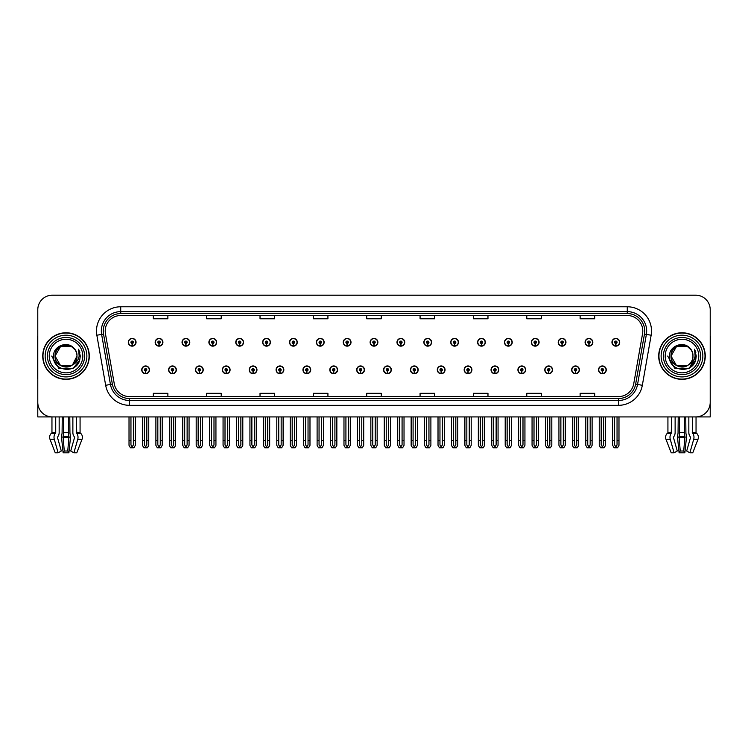 <?xml version="1.0" encoding="UTF-8"?>
<svg xmlns="http://www.w3.org/2000/svg" width="748" height="748" viewBox="0 0 748 748"><rect width="100%" height="100%" fill="white"/><g stroke="black" fill="none" stroke-linecap="round" stroke-linejoin="round"><path stroke-width="1.12" d="M684.495 416.926L684.495 432.522A5.339 1.384 90 0 0 684.953 436.495L683.709 451.007L684.869 452.811L686.281 439.282A5.339 1.384 90 0 0 685.916 433.326L685.748 416.926L688.843 416.926L688.843 432.522A5.339 3.768 -90 0 0 690.095 436.495L690.535 437.477L686.692 451.007L689.871 452.811L692.76 452.811L698.006 439.282A5.339 5.152 90 0 0 696.669 433.326L696.192 432.886A0.486 0.468 -90 0 1 696.042 432.522L696.042 416.916L710.217 416.926L710.217 309.737A14.549 14.549 0 0 0 695.659 295.189L52.341 295.189A14.549 14.549 0 0 0 37.783 309.737L37.783 416.926L51.958 416.926L51.958 432.522L55.726 432.522L55.268 433.326A5.339 3.768 90 0 0 54.286 439.282L58.129 452.811L61.308 451.007L57.465 437.477L57.905 436.495A5.339 3.768 90 0 0 59.157 432.522L59.157 416.926L62.252 416.926L62.084 433.326A5.339 1.384 -90 0 0 61.719 439.282L63.131 452.811L64.291 451.007L63.047 436.495A5.339 1.384 -90 0 0 63.505 432.522L63.505 416.926M383.556 369.83A3.88 3.88 0 0 0 387.436 373.71A3.88 3.88 0 0 0 391.316 369.83A3.88 3.88 0 0 0 387.436 365.95A3.88 3.88 0 0 0 383.556 369.83M410.428 369.83A3.88 3.88 0 0 0 414.308 373.71A3.88 3.88 0 0 0 418.188 369.83A3.88 3.88 0 0 0 414.308 365.95A3.88 3.88 0 0 0 410.428 369.83M437.29 369.83A3.88 3.88 0 0 0 441.17 373.71A3.88 3.88 0 0 0 445.051 369.83A3.88 3.88 0 0 0 441.17 365.95A3.88 3.88 0 0 0 437.29 369.83M517.906 369.83A3.88 3.88 0 0 0 521.786 373.71A3.88 3.88 0 0 0 525.666 369.83A3.88 3.88 0 0 0 521.786 365.95A3.88 3.88 0 0 0 517.906 369.83M571.64 369.83A3.88 3.88 0 0 0 575.521 373.71A3.88 3.88 0 0 0 579.401 369.83A3.88 3.88 0 0 0 575.521 365.95A3.88 3.88 0 0 0 571.64 369.83M544.778 369.83A3.88 3.88 0 0 0 548.658 373.71A3.88 3.88 0 0 0 552.538 369.83A3.88 3.88 0 0 0 548.658 365.95A3.88 3.88 0 0 0 544.778 369.83M464.162 369.83A3.88 3.88 0 0 0 468.042 373.71A3.88 3.88 0 0 0 471.923 369.83A3.88 3.88 0 0 0 468.042 365.95A3.88 3.88 0 0 0 464.162 369.83M356.684 369.83A3.88 3.88 0 0 0 360.564 373.71A3.88 3.88 0 0 0 364.444 369.83A3.88 3.88 0 0 0 360.564 365.95A3.88 3.88 0 0 0 356.684 369.83M329.812 369.83A3.88 3.88 0 0 0 333.692 373.71A3.88 3.88 0 0 0 337.572 369.83A3.88 3.88 0 0 0 333.692 365.95A3.88 3.88 0 0 0 329.812 369.83M302.949 369.83A3.88 3.88 0 0 0 306.83 373.71A3.88 3.88 0 0 0 310.71 369.83A3.88 3.88 0 0 0 306.83 365.95A3.88 3.88 0 0 0 302.949 369.83M276.077 369.83A3.88 3.88 0 0 0 279.958 373.71A3.88 3.88 0 0 0 283.838 369.83A3.88 3.88 0 0 0 279.958 365.95A3.88 3.88 0 0 0 276.077 369.83M249.206 369.83A3.88 3.88 0 0 0 253.086 373.71A3.88 3.88 0 0 0 256.966 369.83A3.88 3.88 0 0 0 253.086 365.95A3.88 3.88 0 0 0 249.206 369.83M222.334 369.83A3.88 3.88 0 0 0 226.214 373.71A3.88 3.88 0 0 0 230.094 369.83A3.88 3.88 0 0 0 226.214 365.95A3.88 3.88 0 0 0 222.334 369.83M195.462 369.83A3.88 3.88 0 0 0 199.342 373.71A3.88 3.88 0 0 0 203.222 369.83A3.88 3.88 0 0 0 199.342 365.95A3.88 3.88 0 0 0 195.462 369.83M168.599 369.83A3.88 3.88 0 0 0 172.479 373.71A3.88 3.88 0 0 0 176.36 369.83A3.88 3.88 0 0 0 172.479 365.95A3.88 3.88 0 0 0 168.599 369.83M141.727 369.83A3.88 3.88 0 0 0 145.608 373.71A3.88 3.88 0 0 0 149.488 369.83A3.88 3.88 0 0 0 145.608 365.95A3.88 3.88 0 0 0 141.727 369.83M491.034 369.83A3.88 3.88 0 0 0 494.914 373.71A3.88 3.88 0 0 0 498.794 369.83A3.88 3.88 0 0 0 494.914 365.95A3.88 3.88 0 0 0 491.034 369.83M370.12 342.275A3.88 3.88 0 0 0 374 346.156A3.88 3.88 0 0 0 377.88 342.275A3.88 3.88 0 0 0 374 338.405A3.88 3.88 0 0 0 370.12 342.275M396.992 342.275A3.88 3.88 0 0 0 400.872 346.156A3.88 3.88 0 0 0 404.752 342.275A3.88 3.88 0 0 0 400.872 338.405A3.88 3.88 0 0 0 396.992 342.275M423.864 342.275A3.88 3.88 0 0 0 427.744 346.156A3.88 3.88 0 0 0 431.624 342.275A3.88 3.88 0 0 0 427.744 338.405A3.88 3.88 0 0 0 423.864 342.275M504.47 342.275A3.88 3.88 0 0 0 508.35 346.156A3.88 3.88 0 0 0 512.23 342.275A3.88 3.88 0 0 0 508.35 338.405A3.88 3.88 0 0 0 504.47 342.275M531.342 342.275A3.88 3.88 0 0 0 535.222 346.156A3.88 3.88 0 0 0 539.102 342.275A3.88 3.88 0 0 0 535.222 338.405A3.88 3.88 0 0 0 531.342 342.275M558.204 342.275A3.88 3.88 0 0 0 562.085 346.156A3.88 3.88 0 0 0 565.965 342.275A3.88 3.88 0 0 0 562.085 338.405A3.88 3.88 0 0 0 558.204 342.275M450.726 342.275A3.88 3.88 0 0 0 454.606 346.156A3.88 3.88 0 0 0 458.487 342.275A3.88 3.88 0 0 0 454.606 338.405A3.88 3.88 0 0 0 450.726 342.275M585.076 342.275A3.88 3.88 0 0 0 588.957 346.156A3.88 3.88 0 0 0 592.837 342.275A3.88 3.88 0 0 0 588.957 338.405A3.88 3.88 0 0 0 585.076 342.275M343.248 342.275A3.88 3.88 0 0 0 347.128 346.156A3.88 3.88 0 0 0 351.008 342.275A3.88 3.88 0 0 0 347.128 338.405A3.88 3.88 0 0 0 343.248 342.275M316.376 342.275A3.88 3.88 0 0 0 320.256 346.156A3.88 3.88 0 0 0 324.136 342.275A3.88 3.88 0 0 0 320.256 338.405A3.88 3.88 0 0 0 316.376 342.275M289.513 342.275A3.88 3.88 0 0 0 293.394 346.156A3.88 3.88 0 0 0 297.274 342.275A3.88 3.88 0 0 0 293.394 338.405A3.88 3.88 0 0 0 289.513 342.275M262.642 342.275A3.88 3.88 0 0 0 266.522 346.156A3.88 3.88 0 0 0 270.402 342.275A3.88 3.88 0 0 0 266.522 338.405A3.88 3.88 0 0 0 262.642 342.275M235.77 342.275A3.88 3.88 0 0 0 239.65 346.156A3.88 3.88 0 0 0 243.53 342.275A3.88 3.88 0 0 0 239.65 338.405A3.88 3.88 0 0 0 235.77 342.275M208.898 342.275A3.88 3.88 0 0 0 212.778 346.156A3.88 3.88 0 0 0 216.658 342.275A3.88 3.88 0 0 0 212.778 338.405A3.88 3.88 0 0 0 208.898 342.275M182.035 342.275A3.88 3.88 0 0 0 185.915 346.156A3.88 3.88 0 0 0 189.796 342.275A3.88 3.88 0 0 0 185.915 338.405A3.88 3.88 0 0 0 182.035 342.275M155.163 342.275A3.88 3.88 0 0 0 159.043 346.156A3.88 3.88 0 0 0 162.924 342.275A3.88 3.88 0 0 0 159.043 338.405A3.88 3.88 0 0 0 155.163 342.275M128.291 342.275A3.88 3.88 0 0 0 132.172 346.156A3.88 3.88 0 0 0 136.052 342.275A3.88 3.88 0 0 0 132.172 338.405A3.88 3.88 0 0 0 128.291 342.275M477.598 342.275A3.88 3.88 0 0 0 481.478 346.156A3.88 3.88 0 0 0 485.359 342.275A3.88 3.88 0 0 0 481.478 338.405A3.88 3.88 0 0 0 477.598 342.275M598.512 369.83A3.88 3.88 0 0 0 602.392 373.71A3.88 3.88 0 0 0 606.273 369.83A3.88 3.88 0 0 0 602.392 365.95A3.88 3.88 0 0 0 598.512 369.83M611.948 342.275A3.88 3.88 0 0 0 615.828 346.156A3.88 3.88 0 0 0 619.709 342.275A3.88 3.88 0 0 0 615.828 338.405A3.88 3.88 0 0 0 611.948 342.275M42.739 356.057A23.282 23.282 0 0 0 66.02 379.339A23.282 23.282 0 0 0 89.293 356.057A23.282 23.282 0 0 0 66.02 332.776A23.282 23.282 0 0 0 42.739 356.057M658.707 356.057A23.282 23.282 0 0 0 681.98 379.339A23.282 23.282 0 0 0 705.261 356.057A23.282 23.282 0 0 0 681.98 332.776A23.282 23.282 0 0 0 658.707 356.057M105.206 331.027A15.521 15.521 0 0 1 120.727 315.506L627.273 315.506A15.521 15.521 0 0 1 642.56 333.72L633.734 383.78A15.521 15.521 0 0 1 618.446 396.599L129.554 396.599A15.521 15.521 0 0 1 114.266 383.78L105.44 333.72A15.521 15.521 0 0 1 105.206 331.027M103.261 331.027A17.456 17.456 0 0 0 103.533 334.057L112.359 384.117A17.456 17.456 0 0 0 129.554 398.544L618.446 398.544A17.456 17.456 0 0 0 635.641 384.117L644.467 334.057A17.456 17.456 0 0 0 627.273 313.571L120.727 313.571A17.456 17.456 0 0 0 103.261 331.027M96.847 335.235A24.254 24.254 0 0 1 120.727 306.774L627.273 306.774A24.254 24.254 0 0 1 651.153 335.235L642.336 385.295A24.254 24.254 0 0 1 618.446 405.332L129.554 405.332A24.254 24.254 0 0 1 105.664 385.295L96.847 335.235L101.616 334.393A19.401 19.401 0 0 1 120.727 311.626L627.273 311.626A19.401 19.401 0 0 1 646.384 334.393L637.558 384.453A19.401 19.401 0 0 1 618.446 400.479L129.554 400.479A19.401 19.401 0 0 1 110.442 384.453L101.616 334.393A19.401 19.401 0 0 1 101.326 331.027M695.659 295.189L52.341 295.189M37.783 309.737L37.783 402.377A14.549 14.549 0 0 0 52.341 416.926L695.659 416.926A14.549 14.549 0 0 0 710.217 402.377L710.217 309.737M366.726 315.506L366.726 318.788L381.274 318.788L381.274 315.506M313.375 315.506L313.375 318.788L327.923 318.788L327.923 315.506M260.024 315.506L260.024 318.788L274.572 318.788L274.572 315.506M206.672 315.506L206.672 318.788L221.221 318.788L221.221 315.506M153.321 315.506L153.321 318.788L167.87 318.788L167.87 315.506M420.077 315.506L420.077 318.788L434.625 318.788L434.625 315.506M473.428 315.506L473.428 318.788L487.976 318.788L487.976 315.506M526.779 315.506L526.779 318.788L541.328 318.788L541.328 315.506M580.13 315.506L580.13 318.788L594.679 318.788L594.679 315.506M381.274 396.599L381.274 393.317L366.726 393.317L366.726 396.599M327.923 396.599L327.923 393.317L313.375 393.317L313.375 396.599M274.572 396.599L274.572 393.317L260.024 393.317L260.024 396.599M221.221 396.599L221.221 393.317L206.672 393.317L206.672 396.599M167.87 396.599L167.87 393.317L153.321 393.317L153.321 396.599M434.625 396.599L434.625 393.317L420.077 393.317L420.077 396.599M487.976 396.599L487.976 393.317L473.428 393.317L473.428 396.599M541.328 396.599L541.328 393.317L526.779 393.317L526.779 396.599M594.679 396.599L594.679 393.317L580.13 393.317L580.13 396.599M603.608 416.926L603.608 444.995L602.392 446.734L601.177 444.995L601.177 440.497L599.241 440.497L599.241 445.35L600.644 447.772L604.15 447.772L605.543 445.35L605.543 416.926M602.336 371.036L602.234 373.467A3.637 3.637 0 0 1 598.755 369.83A3.637 3.637 0 0 1 602.392 366.193A3.637 3.637 0 0 1 606.03 369.83A3.637 3.637 0 0 1 602.551 373.467L602.449 371.036A1.216 1.216 0 0 0 603.608 369.83A1.216 1.216 0 0 0 602.392 368.614A1.216 1.216 0 0 0 601.177 369.83A1.216 1.216 0 0 0 602.336 371.036L602.374 370.316A0.486 0.486 0 0 1 601.906 369.83A0.486 0.486 0 0 1 602.392 369.344A0.486 0.486 0 0 1 602.879 369.83A0.486 0.486 0 0 1 602.411 370.316L602.449 371.036M599.241 416.926L599.241 440.497M601.177 416.926L601.177 440.497M603.608 440.497L605.543 440.497M617.044 416.926L617.044 444.995L615.828 446.734L614.613 444.995L614.613 440.497L612.677 440.497L612.677 445.35L614.08 447.772L617.577 447.772L618.979 445.35L618.979 416.926M615.772 343.491L615.669 345.913A3.637 3.637 0 0 1 612.191 342.275A3.637 3.637 0 0 1 615.828 338.638A3.637 3.637 0 0 1 619.466 342.275A3.637 3.637 0 0 1 615.987 345.913L615.885 343.491A1.216 1.216 0 0 0 617.044 342.275A1.216 1.216 0 0 0 615.828 341.069A1.216 1.216 0 0 0 614.613 342.275A1.216 1.216 0 0 0 615.772 343.491L615.81 342.762A0.486 0.486 0 0 1 615.342 342.275A0.486 0.486 0 0 1 615.828 341.799A0.486 0.486 0 0 1 616.315 342.275A0.486 0.486 0 0 1 615.847 342.762L615.885 343.491M612.677 416.926L612.677 440.497M614.613 416.926L614.613 440.497M617.044 440.497L618.979 440.497M576.736 416.926L576.736 444.995L575.521 446.734L574.314 444.995L574.314 440.497L572.37 440.497L572.37 445.35L573.772 447.772L577.278 447.772L578.672 445.35L578.672 416.926M575.474 371.036L575.362 373.467A3.637 3.637 0 0 1 571.883 369.83A3.637 3.637 0 0 1 575.521 366.193A3.637 3.637 0 0 1 579.158 369.83A3.637 3.637 0 0 1 575.68 373.467L575.577 371.036A1.216 1.216 0 0 0 576.736 369.83A1.216 1.216 0 0 0 575.521 368.614A1.216 1.216 0 0 0 574.314 369.83A1.216 1.216 0 0 0 575.474 371.036L575.502 370.316A0.486 0.486 0 0 1 575.034 369.83A0.486 0.486 0 0 1 575.521 369.344A0.486 0.486 0 0 1 576.007 369.83A0.486 0.486 0 0 1 575.549 370.316L575.577 371.036M572.37 416.926L572.37 440.497M574.314 416.926L574.314 440.497M576.736 440.497L578.672 440.497M549.864 416.926L549.864 444.995L548.658 446.734L547.442 444.995L547.442 440.497L545.498 440.497L545.498 445.35L546.9 447.772L550.406 447.772L551.809 445.35L551.809 416.926M548.602 371.036L548.499 373.467A3.637 3.637 0 0 1 545.011 369.83A3.637 3.637 0 0 1 548.658 366.193A3.637 3.637 0 0 1 552.295 369.83A3.637 3.637 0 0 1 548.817 373.467L548.705 371.036A1.216 1.216 0 0 0 549.864 369.83A1.216 1.216 0 0 0 548.658 368.614A1.216 1.216 0 0 0 547.442 369.83A1.216 1.216 0 0 0 548.602 371.036L548.63 370.316A0.486 0.486 0 0 1 548.172 369.83A0.486 0.486 0 0 1 548.658 369.344A0.486 0.486 0 0 1 549.135 369.83A0.486 0.486 0 0 1 548.677 370.316L548.705 371.036M545.498 416.926L545.498 440.497M547.442 416.926L547.442 440.497M549.864 440.497L551.809 440.497M522.992 416.926L522.992 444.995L521.786 446.734L520.571 444.995L520.571 440.497L518.635 440.497L518.635 445.35L520.028 447.772L523.535 447.772L524.937 445.35L524.937 416.926M521.73 371.036L521.627 373.467A3.637 3.637 0 0 1 518.149 369.83A3.637 3.637 0 0 1 521.786 366.193A3.637 3.637 0 0 1 525.423 369.83A3.637 3.637 0 0 1 521.945 373.467L521.833 371.036A1.216 1.216 0 0 0 522.992 369.83A1.216 1.216 0 0 0 521.786 368.614A1.216 1.216 0 0 0 520.571 369.83A1.216 1.216 0 0 0 521.73 371.036L521.767 370.316A0.486 0.486 0 0 1 521.3 369.83A0.486 0.486 0 0 1 521.786 369.344A0.486 0.486 0 0 1 522.272 369.83A0.486 0.486 0 0 1 521.805 370.316L521.833 371.036M518.635 416.926L518.635 440.497M520.571 416.926L520.571 440.497M522.992 440.497L524.937 440.497M590.172 416.926L590.172 444.995L588.957 446.734L587.75 444.995L587.75 440.497L585.806 440.497L585.806 445.35L587.208 447.772L590.714 447.772L592.107 445.35L592.107 416.926M588.91 343.491L588.798 345.913A3.637 3.637 0 0 1 585.319 342.275A3.637 3.637 0 0 1 588.957 338.638A3.637 3.637 0 0 1 592.594 342.275A3.637 3.637 0 0 1 589.115 345.913L589.013 343.491A1.216 1.216 0 0 0 590.172 342.275A1.216 1.216 0 0 0 588.957 341.069A1.216 1.216 0 0 0 587.75 342.275A1.216 1.216 0 0 0 588.91 343.491L588.938 342.762A0.486 0.486 0 0 1 588.47 342.275A0.486 0.486 0 0 1 588.957 341.799A0.486 0.486 0 0 1 589.443 342.275A0.486 0.486 0 0 1 588.975 342.762L589.013 343.491M585.806 416.926L585.806 440.497M587.75 416.926L587.75 440.497M590.172 440.497L592.107 440.497M563.3 416.926L563.3 444.995L562.085 446.734L560.878 444.995L560.878 440.497L558.934 440.497L558.934 445.35L560.336 447.772L563.842 447.772L565.245 445.35L565.245 416.926M562.038 343.491L561.926 345.913A3.637 3.637 0 0 1 558.447 342.275A3.637 3.637 0 0 1 562.085 338.638A3.637 3.637 0 0 1 565.722 342.275A3.637 3.637 0 0 1 562.244 345.913L562.141 343.491A1.216 1.216 0 0 0 563.3 342.275A1.216 1.216 0 0 0 562.085 341.069A1.216 1.216 0 0 0 560.878 342.275A1.216 1.216 0 0 0 562.038 343.491L562.066 342.762A0.486 0.486 0 0 1 561.608 342.275A0.486 0.486 0 0 1 562.085 341.799A0.486 0.486 0 0 1 562.571 342.275A0.486 0.486 0 0 1 562.113 342.762L562.141 343.491M558.934 416.926L558.934 440.497M560.878 416.926L560.878 440.497M563.3 440.497L565.245 440.497M536.428 416.926L536.428 444.995L535.222 446.734L534.007 444.995L534.007 440.497L532.062 440.497L532.062 445.35L533.464 447.772L536.971 447.772L538.373 445.35L538.373 416.926M535.166 343.491L535.063 345.913A3.637 3.637 0 0 1 531.585 342.275A3.637 3.637 0 0 1 535.222 338.638A3.637 3.637 0 0 1 538.859 342.275A3.637 3.637 0 0 1 535.381 345.913L535.269 343.491A1.216 1.216 0 0 0 536.428 342.275A1.216 1.216 0 0 0 535.222 341.069A1.216 1.216 0 0 0 534.007 342.275A1.216 1.216 0 0 0 535.166 343.491L535.194 342.762A0.486 0.486 0 0 1 534.736 342.275A0.486 0.486 0 0 1 535.222 341.799A0.486 0.486 0 0 1 535.708 342.275A0.486 0.486 0 0 1 535.241 342.762L535.269 343.491M532.062 416.926L532.062 440.497M534.007 416.926L534.007 440.497M536.428 440.497L538.373 440.497M509.566 416.926L509.566 444.995L508.35 446.734L507.135 444.995L507.135 440.497L505.199 440.497L505.199 445.35L506.592 447.772L510.099 447.772L511.501 445.35L511.501 416.926M508.294 343.491L508.191 345.913A3.637 3.637 0 0 1 504.713 342.275A3.637 3.637 0 0 1 508.35 338.638A3.637 3.637 0 0 1 511.987 342.275A3.637 3.637 0 0 1 508.509 345.913L508.406 343.491A1.216 1.216 0 0 0 509.566 342.275A1.216 1.216 0 0 0 508.35 341.069A1.216 1.216 0 0 0 507.135 342.275A1.216 1.216 0 0 0 508.294 343.491L508.331 342.762A0.486 0.486 0 0 1 507.864 342.275A0.486 0.486 0 0 1 508.35 341.799A0.486 0.486 0 0 1 508.836 342.275A0.486 0.486 0 0 1 508.369 342.762L508.406 343.491M505.199 416.926L505.199 440.497M507.135 416.926L507.135 440.497M509.566 440.497L511.501 440.497M68.526 416.926L68.526 432.522A5.339 1.384 90 0 0 68.984 436.495L67.741 451.007L68.9 452.811L63.131 452.811M67.741 451.007L64.291 451.007M55.726 416.926L55.726 432.522M72.874 416.926L72.874 432.522A5.339 3.768 -90 0 0 74.127 436.495L74.566 437.477L70.723 451.007L73.902 452.811L77.745 439.282A5.339 3.768 -90 0 0 76.763 433.326L76.305 416.926M80.073 416.926L80.073 432.522A0.486 0.468 -90 0 0 80.223 432.886L80.7 433.326A5.339 5.152 90 0 1 82.037 439.282L76.792 452.811L73.902 452.811M68.9 452.811L70.312 439.282A5.339 1.384 90 0 0 69.947 433.326L69.779 416.926M51.958 432.522A0.486 0.468 90 0 1 51.808 432.886L51.331 433.326A5.339 5.152 -90 0 0 49.994 439.282L55.24 452.811L58.129 452.811M37.783 387.099L37.783 382.247M37.783 378.338A9.696 9.696 0 0 0 37.4 378.366L37.4 338.592A9.696 9.696 0 0 1 37.783 335.88M678.221 416.926L678.053 433.326A5.339 1.384 -90 0 0 677.688 439.282L679.1 452.811L680.259 451.007L679.016 436.495A5.339 1.384 -90 0 0 679.474 432.522L679.474 416.926M684.869 452.811L679.1 452.811M683.709 451.007L680.259 451.007M671.695 416.926L671.236 433.326A5.339 3.768 90 0 0 670.255 439.282L674.098 452.811L671.208 452.811L665.963 439.282A5.339 5.152 -90 0 1 667.3 433.326L667.777 432.886A0.486 0.468 90 0 0 667.927 432.522L667.927 416.926M689.871 452.811L693.714 439.282A5.339 3.768 -90 0 0 692.732 433.326L692.274 416.926M674.098 452.811L677.277 451.007L673.434 437.477L673.873 436.495A5.339 3.768 90 0 0 675.126 432.522L675.126 416.926M710.217 382.247L710.217 387.099M710.217 335.88A9.696 9.696 0 0 1 710.6 338.592L710.6 378.366A9.696 9.696 0 0 0 710.217 378.338M82.804 356.057A16.783 16.783 0 0 1 66.02 372.841A16.783 16.783 0 0 1 49.228 356.057A16.783 16.783 0 0 1 66.02 339.274A16.783 16.783 0 0 1 82.804 356.057M71.995 365.239L60.532 365.548L55.053 356.057C54.38 341.911 77.652 341.911 76.979 356.057C77.652 370.195 54.38 370.195 55.053 356.057C54.585 364.744 65.955 370.335 72.547 364.856A10.968 10.968 0 0 0 74.903 349.625C69.265 340.022 53.248 345.202 53.491 356.057C52.22 371.092 75.829 374.468 79.69 360.237L80.317 356.057L78.577 349.213L79.157 356.057C78.409 360.087 76.212 363.023 72.547 364.856L71.499 365.548L60.532 365.548L55.053 356.057L60.532 346.558M42.982 356.057A23.038 23.038 0 0 1 66.02 333.019A23.038 23.038 0 0 1 89.049 356.057A23.038 23.038 0 0 1 66.02 379.096A23.038 23.038 0 0 1 42.982 356.057M76.979 356.057C77.652 370.195 54.38 370.195 55.053 356.057C54.38 341.911 77.652 341.911 76.979 356.057L72.547 364.865M63.814 345.314C58.391 346.801 55.474 350.382 55.053 356.057L60.532 346.558L71.499 346.558L74.903 349.625M78.577 349.213L79.868 352.504M79.69 360.237L73.164 368.437L58.868 368.437L51.715 356.057M698.772 356.057A16.783 16.783 0 0 1 681.98 372.841A16.783 16.783 0 0 1 665.196 356.057A16.783 16.783 0 0 1 681.98 339.274A16.783 16.783 0 0 1 698.772 356.057M692.947 356.057C693.62 370.195 670.348 370.195 671.021 356.057C670.348 341.911 693.62 341.911 692.947 356.057C693.62 370.195 670.348 370.195 671.021 356.057C670.348 341.911 693.62 341.911 692.947 356.057C693.62 370.195 670.348 370.195 671.021 356.057C670.554 364.744 681.924 370.335 688.515 364.856A10.968 10.968 0 0 0 690.871 349.625C685.233 340.022 669.217 345.202 669.46 356.057C668.188 371.092 691.797 374.468 695.659 360.237L696.285 356.057L694.546 349.213L695.126 356.057C694.378 360.087 692.181 363.023 688.515 364.856L687.468 365.548L676.501 365.548L671.021 356.057L676.501 346.558M658.951 356.057A23.038 23.038 0 0 1 681.98 333.019A23.038 23.038 0 0 1 705.018 356.057A23.038 23.038 0 0 1 681.98 379.096A23.038 23.038 0 0 1 658.951 356.057M679.782 345.314C674.359 346.801 671.442 350.382 671.021 356.057L676.501 346.558L687.468 346.558L690.871 349.625M694.546 349.213L695.836 352.504M695.659 360.237L689.132 368.437L674.836 368.437L667.684 356.057L674.836 368.437L689.132 368.437L696.285 356.057M496.13 416.926L496.13 444.995L494.914 446.734L493.699 444.995L493.699 440.497L491.763 440.497L491.763 445.35L493.166 447.772L496.663 447.772L498.065 445.35L498.065 416.926M494.858 371.036L494.755 373.467A3.637 3.637 0 0 1 491.277 369.83A3.637 3.637 0 0 1 494.914 366.193A3.637 3.637 0 0 1 498.551 369.83A3.637 3.637 0 0 1 495.073 373.467L494.97 371.036A1.216 1.216 0 0 0 496.13 369.83A1.216 1.216 0 0 0 494.914 368.614A1.216 1.216 0 0 0 493.699 369.83A1.216 1.216 0 0 0 494.858 371.036L494.895 370.316A0.486 0.486 0 0 1 494.428 369.83A0.486 0.486 0 0 1 494.914 369.344A0.486 0.486 0 0 1 495.4 369.83A0.486 0.486 0 0 1 494.933 370.316L494.97 371.036M491.763 416.926L491.763 440.497M493.699 416.926L493.699 440.497M496.13 440.497L498.065 440.497M469.258 416.926L469.258 444.995L468.042 446.734L466.836 444.995L466.836 440.497L464.891 440.497L464.891 445.35L466.294 447.772L469.8 447.772L471.193 445.35L471.193 416.926M467.996 371.036L467.883 373.467A3.637 3.637 0 0 1 464.405 369.83A3.637 3.637 0 0 1 468.042 366.193A3.637 3.637 0 0 1 471.679 369.83A3.637 3.637 0 0 1 468.201 373.467L468.098 371.036A1.216 1.216 0 0 0 469.258 369.83A1.216 1.216 0 0 0 468.042 368.614A1.216 1.216 0 0 0 466.836 369.83A1.216 1.216 0 0 0 467.996 371.036L468.024 370.316A0.486 0.486 0 0 1 467.556 369.83A0.486 0.486 0 0 1 468.042 369.344A0.486 0.486 0 0 1 468.529 369.83A0.486 0.486 0 0 1 468.061 370.316L468.098 371.036M464.891 416.926L464.891 440.497M466.836 416.926L466.836 440.497M469.258 440.497L471.193 440.497M442.386 416.926L442.386 444.995L441.17 446.734L439.964 444.995L439.964 440.497L438.019 440.497L438.019 445.35L439.422 447.772L442.928 447.772L444.331 445.35L444.331 416.926M441.124 371.036L441.011 373.467A3.637 3.637 0 0 1 437.533 369.83A3.637 3.637 0 0 1 441.17 366.193A3.637 3.637 0 0 1 444.808 369.83A3.637 3.637 0 0 1 441.329 373.467L441.226 371.036A1.216 1.216 0 0 0 442.386 369.83A1.216 1.216 0 0 0 441.17 368.614A1.216 1.216 0 0 0 439.964 369.83A1.216 1.216 0 0 0 441.124 371.036L441.152 370.316A0.486 0.486 0 0 1 440.694 369.83A0.486 0.486 0 0 1 441.17 369.344A0.486 0.486 0 0 1 441.657 369.83A0.486 0.486 0 0 1 441.198 370.316L441.226 371.036M438.019 416.926L438.019 440.497M439.964 416.926L439.964 440.497M442.386 440.497L444.331 440.497M482.694 416.926L482.694 444.995L481.478 446.734L480.263 444.995L480.263 440.497L478.327 440.497L478.327 445.35L479.73 447.772L483.236 447.772L484.629 445.35L484.629 416.926M481.422 343.491L481.319 345.913A3.637 3.637 0 0 1 477.841 342.275A3.637 3.637 0 0 1 481.478 338.638A3.637 3.637 0 0 1 485.115 342.275A3.637 3.637 0 0 1 481.637 345.913L481.534 343.491A1.216 1.216 0 0 0 482.694 342.275A1.216 1.216 0 0 0 481.478 341.069A1.216 1.216 0 0 0 480.263 342.275A1.216 1.216 0 0 0 481.422 343.491L481.46 342.762A0.486 0.486 0 0 1 480.992 342.275A0.486 0.486 0 0 1 481.478 341.799A0.486 0.486 0 0 1 481.964 342.275A0.486 0.486 0 0 1 481.497 342.762L481.534 343.491M478.327 416.926L478.327 440.497M480.263 416.926L480.263 440.497M482.694 440.497L484.629 440.497M455.822 416.926L455.822 444.995L454.606 446.734L453.4 444.995L453.4 440.497L451.455 440.497L451.455 445.35L452.858 447.772L456.364 447.772L457.767 445.35L457.767 416.926M454.56 343.491L454.447 345.913A3.637 3.637 0 0 1 450.969 342.275A3.637 3.637 0 0 1 454.606 338.638A3.637 3.637 0 0 1 458.244 342.275A3.637 3.637 0 0 1 454.765 345.913L454.662 343.491A1.216 1.216 0 0 0 455.822 342.275A1.216 1.216 0 0 0 454.606 341.069A1.216 1.216 0 0 0 453.4 342.275A1.216 1.216 0 0 0 454.56 343.491L454.588 342.762A0.486 0.486 0 0 1 454.12 342.275A0.486 0.486 0 0 1 454.606 341.799A0.486 0.486 0 0 1 455.093 342.275A0.486 0.486 0 0 1 454.634 342.762L454.662 343.491M451.455 416.926L451.455 440.497M453.4 416.926L453.4 440.497M455.822 440.497L457.767 440.497M428.95 416.926L428.95 444.995L427.744 446.734L426.528 444.995L426.528 440.497L424.584 440.497L424.584 445.35L425.986 447.772L429.492 447.772L430.895 445.35L430.895 416.926M427.688 343.491L427.585 345.913A3.637 3.637 0 0 1 424.107 342.275A3.637 3.637 0 0 1 427.744 338.638A3.637 3.637 0 0 1 431.381 342.275A3.637 3.637 0 0 1 427.903 345.913L427.791 343.491A1.216 1.216 0 0 0 428.95 342.275A1.216 1.216 0 0 0 427.744 341.069A1.216 1.216 0 0 0 426.528 342.275A1.216 1.216 0 0 0 427.688 343.491L427.716 342.762A0.486 0.486 0 0 1 427.258 342.275A0.486 0.486 0 0 1 427.744 341.799A0.486 0.486 0 0 1 428.221 342.275A0.486 0.486 0 0 1 427.763 342.762L427.791 343.491M424.584 416.926L424.584 440.497M426.528 416.926L426.528 440.497M428.95 440.497L430.895 440.497M415.514 416.926L415.514 444.995L414.308 446.734L413.092 444.995L413.092 440.497L411.148 440.497L411.148 445.35L412.55 447.772L416.056 447.772L417.459 445.35L417.459 416.926M414.252 371.036L414.149 373.467A3.637 3.637 0 0 1 410.671 369.83A3.637 3.637 0 0 1 414.308 366.193A3.637 3.637 0 0 1 417.945 369.83A3.637 3.637 0 0 1 414.467 373.467L414.355 371.036A1.216 1.216 0 0 0 415.514 369.83A1.216 1.216 0 0 0 414.308 368.614A1.216 1.216 0 0 0 413.092 369.83A1.216 1.216 0 0 0 414.252 371.036L414.28 370.316A0.486 0.486 0 0 1 413.822 369.83A0.486 0.486 0 0 1 414.308 369.344A0.486 0.486 0 0 1 414.794 369.83A0.486 0.486 0 0 1 414.327 370.316L414.355 371.036M411.148 416.926L411.148 440.497M413.092 416.926L413.092 440.497M415.514 440.497L417.459 440.497M388.651 416.926L388.651 444.995L387.436 446.734L386.22 444.995L386.22 440.497L384.285 440.497L384.285 445.35L385.678 447.772L389.184 447.772L390.587 445.35L390.587 416.926M387.38 371.036L387.277 373.467A3.637 3.637 0 0 1 383.799 369.83A3.637 3.637 0 0 1 387.436 366.193A3.637 3.637 0 0 1 391.073 369.83A3.637 3.637 0 0 1 387.595 373.467L387.492 371.036A1.216 1.216 0 0 0 388.651 369.83A1.216 1.216 0 0 0 387.436 368.614A1.216 1.216 0 0 0 386.22 369.83A1.216 1.216 0 0 0 387.38 371.036L387.417 370.316A0.486 0.486 0 0 1 386.95 369.83A0.486 0.486 0 0 1 387.436 369.344A0.486 0.486 0 0 1 387.922 369.83A0.486 0.486 0 0 1 387.455 370.316L387.492 371.036M384.285 416.926L384.285 440.497M386.22 416.926L386.22 440.497M388.651 440.497L390.587 440.497M361.78 416.926L361.78 444.995L360.564 446.734L359.349 444.995L359.349 440.497L357.413 440.497L357.413 445.35L358.816 447.772L362.322 447.772L363.715 445.35L363.715 416.926M360.508 371.036L360.405 373.467A3.637 3.637 0 0 1 356.927 369.83A3.637 3.637 0 0 1 360.564 366.193A3.637 3.637 0 0 1 364.201 369.83A3.637 3.637 0 0 1 360.723 373.467L360.62 371.036A1.216 1.216 0 0 0 361.78 369.83A1.216 1.216 0 0 0 360.564 368.614A1.216 1.216 0 0 0 359.349 369.83A1.216 1.216 0 0 0 360.508 371.036L360.545 370.316A0.486 0.486 0 0 1 360.078 369.83A0.486 0.486 0 0 1 360.564 369.344A0.486 0.486 0 0 1 361.05 369.83A0.486 0.486 0 0 1 360.583 370.316L360.62 371.036M357.413 416.926L357.413 440.497M359.349 416.926L359.349 440.497M361.78 440.497L363.715 440.497M334.908 416.926L334.908 444.995L333.692 446.734L332.486 444.995L332.486 440.497L330.541 440.497L330.541 445.35L331.944 447.772L335.45 447.772L336.852 445.35L336.852 416.926M333.645 371.036L333.533 373.467A3.637 3.637 0 0 1 330.055 369.83A3.637 3.637 0 0 1 333.692 366.193A3.637 3.637 0 0 1 337.329 369.83A3.637 3.637 0 0 1 333.851 373.467L333.748 371.036A1.216 1.216 0 0 0 334.908 369.83A1.216 1.216 0 0 0 333.692 368.614A1.216 1.216 0 0 0 332.486 369.83A1.216 1.216 0 0 0 333.645 371.036L333.673 370.316A0.486 0.486 0 0 1 333.206 369.83A0.486 0.486 0 0 1 333.692 369.344A0.486 0.486 0 0 1 334.178 369.83A0.486 0.486 0 0 1 333.72 370.316L333.748 371.036M330.541 416.926L330.541 440.497M332.486 416.926L332.486 440.497M334.908 440.497L336.852 440.497M308.036 416.926L308.036 444.995L306.83 446.734L305.614 444.995L305.614 440.497L303.669 440.497L303.669 445.35L305.072 447.772L308.578 447.772L309.981 445.35L309.981 416.926M306.774 371.036L306.671 373.467A3.637 3.637 0 0 1 303.192 369.83A3.637 3.637 0 0 1 306.83 366.193A3.637 3.637 0 0 1 310.467 369.83A3.637 3.637 0 0 1 306.989 373.467L306.876 371.036A1.216 1.216 0 0 0 308.036 369.83A1.216 1.216 0 0 0 306.83 368.614A1.216 1.216 0 0 0 305.614 369.83A1.216 1.216 0 0 0 306.774 371.036L306.802 370.316A0.486 0.486 0 0 1 306.343 369.83A0.486 0.486 0 0 1 306.83 369.344A0.486 0.486 0 0 1 307.306 369.83A0.486 0.486 0 0 1 306.848 370.316L306.876 371.036M303.669 416.926L303.669 440.497M305.614 416.926L305.614 440.497M308.036 440.497L309.981 440.497M402.078 416.926L402.078 444.995L400.872 446.734L399.656 444.995L399.656 440.497L397.721 440.497L397.721 445.35L399.114 447.772L402.62 447.772L404.023 445.35L404.023 416.926M400.816 343.491L400.713 345.913A3.637 3.637 0 0 1 397.235 342.275A3.637 3.637 0 0 1 400.872 338.638A3.637 3.637 0 0 1 404.509 342.275A3.637 3.637 0 0 1 401.031 345.913L400.919 343.491A1.216 1.216 0 0 0 402.078 342.275A1.216 1.216 0 0 0 400.872 341.069A1.216 1.216 0 0 0 399.656 342.275A1.216 1.216 0 0 0 400.816 343.491L400.853 342.762A0.486 0.486 0 0 1 400.386 342.275A0.486 0.486 0 0 1 400.872 341.799A0.486 0.486 0 0 1 401.358 342.275A0.486 0.486 0 0 1 400.891 342.762L400.919 343.491M397.721 416.926L397.721 440.497M399.656 416.926L399.656 440.497M402.078 440.497L404.023 440.497M375.216 416.926L375.216 444.995L374 446.734L372.785 444.995L372.785 440.497L370.849 440.497L370.849 445.35L372.252 447.772L375.748 447.772L377.151 445.35L377.151 416.926M373.944 343.491L373.841 345.913A3.637 3.637 0 0 1 370.363 342.275A3.637 3.637 0 0 1 374 338.638A3.637 3.637 0 0 1 377.637 342.275A3.637 3.637 0 0 1 374.159 345.913L374.056 343.491A1.216 1.216 0 0 0 375.216 342.275A1.216 1.216 0 0 0 374 341.069A1.216 1.216 0 0 0 372.785 342.275A1.216 1.216 0 0 0 373.944 343.491L373.981 342.762A0.486 0.486 0 0 1 373.514 342.275A0.486 0.486 0 0 1 374 341.799A0.486 0.486 0 0 1 374.486 342.275A0.486 0.486 0 0 1 374.019 342.762L374.056 343.491M370.849 416.926L370.849 440.497M372.785 416.926L372.785 440.497M375.216 440.497L377.151 440.497M348.344 416.926L348.344 444.995L347.128 446.734L345.922 444.995L345.922 440.497L343.977 440.497L343.977 445.35L345.38 447.772L348.886 447.772L350.279 445.35L350.279 416.926M347.081 343.491L346.969 345.913A3.637 3.637 0 0 1 343.491 342.275A3.637 3.637 0 0 1 347.128 338.638A3.637 3.637 0 0 1 350.765 342.275A3.637 3.637 0 0 1 347.287 345.913L347.184 343.491A1.216 1.216 0 0 0 348.344 342.275A1.216 1.216 0 0 0 347.128 341.069A1.216 1.216 0 0 0 345.922 342.275A1.216 1.216 0 0 0 347.081 343.491L347.109 342.762A0.486 0.486 0 0 1 346.642 342.275A0.486 0.486 0 0 1 347.128 341.799A0.486 0.486 0 0 1 347.614 342.275A0.486 0.486 0 0 1 347.147 342.762L347.184 343.491M343.977 416.926L343.977 440.497M345.922 416.926L345.922 440.497M348.344 440.497L350.279 440.497M321.472 416.926L321.472 444.995L320.256 446.734L319.05 444.995L319.05 440.497L317.105 440.497L317.105 445.35L318.508 447.772L322.014 447.772L323.416 445.35L323.416 416.926M320.209 343.491L320.097 345.913A3.637 3.637 0 0 1 316.619 342.275A3.637 3.637 0 0 1 320.256 338.638A3.637 3.637 0 0 1 323.893 342.275A3.637 3.637 0 0 1 320.415 345.913L320.312 343.491A1.216 1.216 0 0 0 321.472 342.275A1.216 1.216 0 0 0 320.256 341.069A1.216 1.216 0 0 0 319.05 342.275A1.216 1.216 0 0 0 320.209 343.491L320.238 342.762A0.486 0.486 0 0 1 319.779 342.275A0.486 0.486 0 0 1 320.256 341.799A0.486 0.486 0 0 1 320.742 342.275A0.486 0.486 0 0 1 320.284 342.762L320.312 343.491M317.105 416.926L317.105 440.497M319.05 416.926L319.05 440.497M321.472 440.497L323.416 440.497M294.6 416.926L294.6 444.995L293.394 446.734L292.178 444.995L292.178 440.497L290.233 440.497L290.233 445.35L291.636 447.772L295.142 447.772L296.545 445.35L296.545 416.926M293.338 343.491L293.235 345.913A3.637 3.637 0 0 1 289.757 342.275A3.637 3.637 0 0 1 293.394 338.638A3.637 3.637 0 0 1 297.031 342.275A3.637 3.637 0 0 1 293.553 345.913L293.44 343.491A1.216 1.216 0 0 0 294.6 342.275A1.216 1.216 0 0 0 293.394 341.069A1.216 1.216 0 0 0 292.178 342.275A1.216 1.216 0 0 0 293.338 343.491L293.366 342.762A0.486 0.486 0 0 1 292.907 342.275A0.486 0.486 0 0 1 293.394 341.799A0.486 0.486 0 0 1 293.88 342.275A0.486 0.486 0 0 1 293.412 342.762L293.44 343.491M290.233 416.926L290.233 440.497M292.178 416.926L292.178 440.497M294.6 440.497L296.545 440.497M281.164 416.926L281.164 444.995L279.958 446.734L278.742 444.995L278.742 440.497L276.807 440.497L276.807 445.35L278.2 447.772L281.706 447.772L283.109 445.35L283.109 416.926M279.902 371.036L279.799 373.467A3.637 3.637 0 0 1 276.321 369.83A3.637 3.637 0 0 1 279.958 366.193A3.637 3.637 0 0 1 283.595 369.83A3.637 3.637 0 0 1 280.117 373.467L280.004 371.036A1.216 1.216 0 0 0 281.164 369.83A1.216 1.216 0 0 0 279.958 368.614A1.216 1.216 0 0 0 278.742 369.83A1.216 1.216 0 0 0 279.902 371.036L279.939 370.316A0.486 0.486 0 0 1 279.471 369.83A0.486 0.486 0 0 1 279.958 369.344A0.486 0.486 0 0 1 280.444 369.83A0.486 0.486 0 0 1 279.976 370.316L280.004 371.036M276.807 416.926L276.807 440.497M278.742 416.926L278.742 440.497M281.164 440.497L283.109 440.497M254.301 416.926L254.301 444.995L253.086 446.734L251.87 444.995L251.87 440.497L249.935 440.497L249.935 445.35L251.337 447.772L254.834 447.772L256.237 445.35L256.237 416.926M253.03 371.036L252.927 373.467A3.637 3.637 0 0 1 249.449 369.83A3.637 3.637 0 0 1 253.086 366.193A3.637 3.637 0 0 1 256.723 369.83A3.637 3.637 0 0 1 253.245 373.467L253.142 371.036A1.216 1.216 0 0 0 254.301 369.83A1.216 1.216 0 0 0 253.086 368.614A1.216 1.216 0 0 0 251.87 369.83A1.216 1.216 0 0 0 253.03 371.036L253.067 370.316A0.486 0.486 0 0 1 252.6 369.83A0.486 0.486 0 0 1 253.086 369.344A0.486 0.486 0 0 1 253.572 369.83A0.486 0.486 0 0 1 253.105 370.316L253.142 371.036M249.935 416.926L249.935 440.497M251.87 416.926L251.87 440.497M254.301 440.497L256.237 440.497M227.429 416.926L227.429 444.995L226.214 446.734L225.008 444.995L225.008 440.497L223.063 440.497L223.063 445.35L224.465 447.772L227.972 447.772L229.365 445.35L229.365 416.926M226.167 371.036L226.055 373.467A3.637 3.637 0 0 1 222.577 369.83A3.637 3.637 0 0 1 226.214 366.193A3.637 3.637 0 0 1 229.851 369.83A3.637 3.637 0 0 1 226.373 373.467L226.27 371.036A1.216 1.216 0 0 0 227.429 369.83A1.216 1.216 0 0 0 226.214 368.614A1.216 1.216 0 0 0 225.008 369.83A1.216 1.216 0 0 0 226.167 371.036L226.195 370.316A0.486 0.486 0 0 1 225.728 369.83A0.486 0.486 0 0 1 226.214 369.344A0.486 0.486 0 0 1 226.7 369.83A0.486 0.486 0 0 1 226.233 370.316L226.27 371.036M223.063 416.926L223.063 440.497M225.008 416.926L225.008 440.497M227.429 440.497L229.365 440.497M200.558 416.926L200.558 444.995L199.342 446.734L198.136 444.995L198.136 440.497L196.191 440.497L196.191 445.35L197.594 447.772L201.1 447.772L202.502 445.35L202.502 416.926M199.295 371.036L199.183 373.467A3.637 3.637 0 0 1 195.705 369.83A3.637 3.637 0 0 1 199.342 366.193A3.637 3.637 0 0 1 202.989 369.83A3.637 3.637 0 0 1 199.501 373.467L199.398 371.036A1.216 1.216 0 0 0 200.558 369.83A1.216 1.216 0 0 0 199.342 368.614A1.216 1.216 0 0 0 198.136 369.83A1.216 1.216 0 0 0 199.295 371.036L199.323 370.316A0.486 0.486 0 0 1 198.865 369.83A0.486 0.486 0 0 1 199.342 369.344A0.486 0.486 0 0 1 199.828 369.83A0.486 0.486 0 0 1 199.37 370.316L199.398 371.036M196.191 416.926L196.191 440.497M198.136 416.926L198.136 440.497M200.558 440.497L202.502 440.497M173.686 416.926L173.686 444.995L172.479 446.734L171.264 444.995L171.264 440.497L169.328 440.497L169.328 445.35L170.722 447.772L174.228 447.772L175.63 445.35L175.63 416.926M172.423 371.036L172.321 373.467A3.637 3.637 0 0 1 168.842 369.83A3.637 3.637 0 0 1 172.479 366.193A3.637 3.637 0 0 1 176.117 369.83A3.637 3.637 0 0 1 172.638 373.467L172.526 371.036A1.216 1.216 0 0 0 173.686 369.83A1.216 1.216 0 0 0 172.479 368.614A1.216 1.216 0 0 0 171.264 369.83A1.216 1.216 0 0 0 172.423 371.036L172.451 370.316A0.486 0.486 0 0 1 171.993 369.83A0.486 0.486 0 0 1 172.479 369.344A0.486 0.486 0 0 1 172.966 369.83A0.486 0.486 0 0 1 172.498 370.316L172.526 371.036M169.328 416.926L169.328 440.497M171.264 416.926L171.264 440.497M173.686 440.497L175.63 440.497M146.823 416.926L146.823 444.995L145.608 446.734L144.392 444.995L144.392 440.497L142.457 440.497L142.457 445.35L143.85 447.772L147.356 447.772L148.758 445.35L148.758 416.926M145.551 371.036L145.449 373.467A3.637 3.637 0 0 1 141.97 369.83A3.637 3.637 0 0 1 145.608 366.193A3.637 3.637 0 0 1 149.245 369.83A3.637 3.637 0 0 1 145.767 373.467L145.664 371.036A1.216 1.216 0 0 0 146.823 369.83A1.216 1.216 0 0 0 145.608 368.614A1.216 1.216 0 0 0 144.392 369.83A1.216 1.216 0 0 0 145.551 371.036L145.589 370.316A0.486 0.486 0 0 1 145.121 369.83A0.486 0.486 0 0 1 145.608 369.344A0.486 0.486 0 0 1 146.094 369.83A0.486 0.486 0 0 1 145.626 370.316L145.664 371.036M142.457 416.926L142.457 440.497M144.392 416.926L144.392 440.497M146.823 440.497L148.758 440.497M267.737 416.926L267.737 444.995L266.522 446.734L265.306 444.995L265.306 440.497L263.371 440.497L263.371 445.35L264.764 447.772L268.27 447.772L269.673 445.35L269.673 416.926M266.466 343.491L266.363 345.913A3.637 3.637 0 0 1 262.885 342.275A3.637 3.637 0 0 1 266.522 338.638A3.637 3.637 0 0 1 270.159 342.275A3.637 3.637 0 0 1 266.681 345.913L266.578 343.491A1.216 1.216 0 0 0 267.737 342.275A1.216 1.216 0 0 0 266.522 341.069A1.216 1.216 0 0 0 265.306 342.275A1.216 1.216 0 0 0 266.466 343.491L266.503 342.762A0.486 0.486 0 0 1 266.036 342.275A0.486 0.486 0 0 1 266.522 341.799A0.486 0.486 0 0 1 267.008 342.275A0.486 0.486 0 0 1 266.54 342.762L266.578 343.491M263.371 416.926L263.371 440.497M265.306 416.926L265.306 440.497M267.737 440.497L269.673 440.497M240.865 416.926L240.865 444.995L239.65 446.734L238.434 444.995L238.434 440.497L236.499 440.497L236.499 445.35L237.901 447.772L241.408 447.772L242.801 445.35L242.801 416.926M239.594 343.491L239.491 345.913A3.637 3.637 0 0 1 236.013 342.275A3.637 3.637 0 0 1 239.65 338.638A3.637 3.637 0 0 1 243.287 342.275A3.637 3.637 0 0 1 239.809 345.913L239.706 343.491A1.216 1.216 0 0 0 240.865 342.275A1.216 1.216 0 0 0 239.65 341.069A1.216 1.216 0 0 0 238.434 342.275A1.216 1.216 0 0 0 239.594 343.491L239.631 342.762A0.486 0.486 0 0 1 239.164 342.275A0.486 0.486 0 0 1 239.65 341.799A0.486 0.486 0 0 1 240.136 342.275A0.486 0.486 0 0 1 239.669 342.762L239.706 343.491M236.499 416.926L236.499 440.497M238.434 416.926L238.434 440.497M240.865 440.497L242.801 440.497M213.993 416.926L213.993 444.995L212.778 446.734L211.572 444.995L211.572 440.497L209.627 440.497L209.627 445.35L211.03 447.772L214.536 447.772L215.938 445.35L215.938 416.926M212.731 343.491L212.619 345.913A3.637 3.637 0 0 1 209.141 342.275A3.637 3.637 0 0 1 212.778 338.638A3.637 3.637 0 0 1 216.415 342.275A3.637 3.637 0 0 1 212.937 345.913L212.834 343.491A1.216 1.216 0 0 0 213.993 342.275A1.216 1.216 0 0 0 212.778 341.069A1.216 1.216 0 0 0 211.572 342.275A1.216 1.216 0 0 0 212.731 343.491L212.759 342.762A0.486 0.486 0 0 1 212.292 342.275A0.486 0.486 0 0 1 212.778 341.799A0.486 0.486 0 0 1 213.264 342.275A0.486 0.486 0 0 1 212.806 342.762L212.834 343.491M209.627 416.926L209.627 440.497M211.572 416.926L211.572 440.497M213.993 440.497L215.938 440.497M187.122 416.926L187.122 444.995L185.915 446.734L184.7 444.995L184.7 440.497L182.755 440.497L182.755 445.35L184.158 447.772L187.664 447.772L189.066 445.35L189.066 416.926M185.859 343.491L185.756 345.913A3.637 3.637 0 0 1 182.278 342.275A3.637 3.637 0 0 1 185.915 338.638A3.637 3.637 0 0 1 189.553 342.275A3.637 3.637 0 0 1 186.074 345.913L185.962 343.491A1.216 1.216 0 0 0 187.122 342.275A1.216 1.216 0 0 0 185.915 341.069A1.216 1.216 0 0 0 184.7 342.275A1.216 1.216 0 0 0 185.859 343.491L185.887 342.762A0.486 0.486 0 0 1 185.429 342.275A0.486 0.486 0 0 1 185.915 341.799A0.486 0.486 0 0 1 186.392 342.275A0.486 0.486 0 0 1 185.934 342.762L185.962 343.491M182.755 416.926L182.755 440.497M184.7 416.926L184.7 440.497M187.122 440.497L189.066 440.497M160.25 416.926L160.25 444.995L159.043 446.734L157.828 444.995L157.828 440.497L155.893 440.497L155.893 445.35L157.286 447.772L160.792 447.772L162.194 445.35L162.194 416.926M158.987 343.491L158.885 345.913A3.637 3.637 0 0 1 155.406 342.275A3.637 3.637 0 0 1 159.043 338.638A3.637 3.637 0 0 1 162.681 342.275A3.637 3.637 0 0 1 159.202 345.913L159.09 343.491A1.216 1.216 0 0 0 160.25 342.275A1.216 1.216 0 0 0 159.043 341.069A1.216 1.216 0 0 0 157.828 342.275A1.216 1.216 0 0 0 158.987 343.491L159.025 342.762A0.486 0.486 0 0 1 158.557 342.275A0.486 0.486 0 0 1 159.043 341.799A0.486 0.486 0 0 1 159.53 342.275A0.486 0.486 0 0 1 159.062 342.762L159.09 343.491M155.893 416.926L155.893 440.497M157.828 416.926L157.828 440.497M160.25 440.497L162.194 440.497M133.387 416.926L133.387 444.995L132.172 446.734L130.956 444.995L130.956 440.497L129.021 440.497L129.021 445.35L130.423 447.772L133.92 447.772L135.323 445.35L135.323 416.926M132.116 343.491L132.013 345.913A3.637 3.637 0 0 1 128.534 342.275A3.637 3.637 0 0 1 132.172 338.638A3.637 3.637 0 0 1 135.809 342.275A3.637 3.637 0 0 1 132.331 345.913L132.228 343.491A1.216 1.216 0 0 0 133.387 342.275A1.216 1.216 0 0 0 132.172 341.069A1.216 1.216 0 0 0 130.956 342.275A1.216 1.216 0 0 0 132.116 343.491L132.153 342.762A0.486 0.486 0 0 1 131.685 342.275A0.486 0.486 0 0 1 132.172 341.799A0.486 0.486 0 0 1 132.658 342.275A0.486 0.486 0 0 1 132.19 342.762L132.228 343.491M129.021 416.926L129.021 440.497M130.956 416.926L130.956 440.497M133.387 440.497L135.323 440.497M627.273 306.774L627.273 313.571M101.616 334.393L103.533 334.057M129.554 405.332L129.554 398.544M618.446 398.544L618.446 405.332M635.641 384.117L642.336 385.295M105.664 385.295L112.359 384.117M644.467 334.057L651.153 335.235M120.727 306.774L120.727 313.571M602.234 373.467A3.637 3.637 0 0 1 598.755 369.83M615.669 345.913A3.637 3.637 0 0 1 612.191 342.275M575.362 373.467A3.637 3.637 0 0 1 571.883 369.83M548.499 373.467A3.637 3.637 0 0 1 545.011 369.83M521.627 373.467A3.637 3.637 0 0 1 518.149 369.83M588.798 345.913A3.637 3.637 0 0 1 585.319 342.275M561.926 345.913A3.637 3.637 0 0 1 558.447 342.275M535.063 345.913A3.637 3.637 0 0 1 531.585 342.275M508.191 345.913A3.637 3.637 0 0 1 504.713 342.275M69.115 436.935L62.916 436.935M68.984 436.495L63.047 436.495M76.305 432.522L80.073 432.522M68.526 432.522L63.505 432.522M69.143 437.477L62.888 437.477M49.994 439.282L54.286 439.282M77.745 439.282L82.037 439.282M51.331 433.326L55.268 433.326M76.763 433.326L80.7 433.326M51.808 432.886L55.614 432.886M76.418 432.886L80.223 432.886M685.084 436.935L678.885 436.935M684.953 436.495L679.016 436.495M667.927 432.522L671.695 432.522M692.274 432.522L696.042 432.522M684.495 432.522L679.474 432.522M685.112 437.477L678.857 437.477M665.963 439.282L670.255 439.282M693.714 439.282L698.006 439.282M667.3 433.326L671.236 433.326M692.732 433.326L696.669 433.326M667.777 432.886L671.582 432.886M692.386 432.886L696.192 432.886M84.599 356.057A18.588 18.588 0 0 1 66.02 374.636A18.588 18.588 0 0 1 47.433 356.057A18.588 18.588 0 0 1 66.02 337.47A18.588 18.588 0 0 1 84.599 356.057M45.16 356.057A20.86 20.86 0 0 1 66.02 335.197A20.86 20.86 0 0 1 86.871 356.057A20.86 20.86 0 0 1 66.02 376.908A20.86 20.86 0 0 1 45.16 356.057M700.567 356.057A18.588 18.588 0 0 1 681.98 374.636A18.588 18.588 0 0 1 663.401 356.057A18.588 18.588 0 0 1 681.98 337.47A18.588 18.588 0 0 1 700.567 356.057M661.129 356.057A20.86 20.86 0 0 1 681.98 335.197A20.86 20.86 0 0 1 702.84 356.057A20.86 20.86 0 0 1 681.98 376.908A20.86 20.86 0 0 1 661.129 356.057M494.755 373.467A3.637 3.637 0 0 1 491.277 369.83M467.883 373.467A3.637 3.637 0 0 1 464.405 369.83M441.011 373.467A3.637 3.637 0 0 1 437.533 369.83M481.319 345.913A3.637 3.637 0 0 1 477.841 342.275M454.447 345.913A3.637 3.637 0 0 1 450.969 342.275M427.585 345.913A3.637 3.637 0 0 1 424.107 342.275M414.149 373.467A3.637 3.637 0 0 1 410.671 369.83M387.277 373.467A3.637 3.637 0 0 1 383.799 369.83M360.405 373.467A3.637 3.637 0 0 1 356.927 369.83M333.533 373.467A3.637 3.637 0 0 1 330.055 369.83M306.671 373.467A3.637 3.637 0 0 1 303.192 369.83M400.713 345.913A3.637 3.637 0 0 1 397.235 342.275M373.841 345.913A3.637 3.637 0 0 1 370.363 342.275M346.969 345.913A3.637 3.637 0 0 1 343.491 342.275M320.097 345.913A3.637 3.637 0 0 1 316.619 342.275M293.235 345.913A3.637 3.637 0 0 1 289.757 342.275M279.799 373.467A3.637 3.637 0 0 1 276.321 369.83M252.927 373.467A3.637 3.637 0 0 1 249.449 369.83M226.055 373.467A3.637 3.637 0 0 1 222.577 369.83M199.183 373.467A3.637 3.637 0 0 1 195.705 369.83M172.321 373.467A3.637 3.637 0 0 1 168.842 369.83M145.449 373.467A3.637 3.637 0 0 1 141.97 369.83M266.363 345.913A3.637 3.637 0 0 1 262.885 342.275M239.491 345.913A3.637 3.637 0 0 1 236.013 342.275M212.619 345.913A3.637 3.637 0 0 1 209.141 342.275M185.756 345.913A3.637 3.637 0 0 1 182.278 342.275M158.885 345.913A3.637 3.637 0 0 1 155.406 342.275M132.013 345.913A3.637 3.637 0 0 1 128.534 342.275"/></g></svg>
